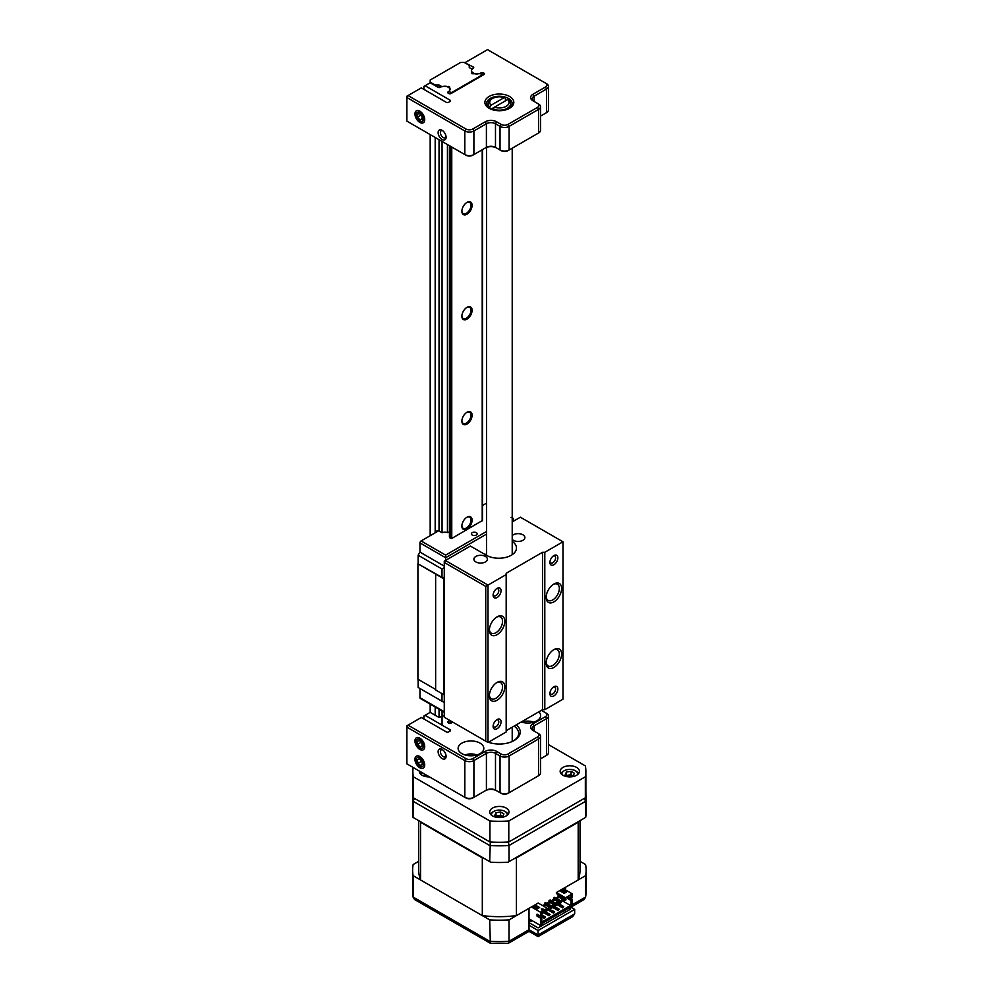 <?xml version="1.0" encoding="UTF-8"?>
<svg xmlns="http://www.w3.org/2000/svg" width="993" height="993" viewBox="0 0 993 993"><rect width="100%" height="100%" fill="white"/><g stroke="black" fill="none" stroke-linecap="round" stroke-linejoin="round"><path stroke-width="1.49" d="M442.096 758.615A5.623 3.252 60 0 1 438.124 751.726A5.623 3.252 60 0 1 442.096 749.43L442.096 749.43A5.623 3.252 60 0 1 446.08 756.318A5.623 3.252 60 0 1 442.096 758.615M442.717 749.839A4.022 2.321 -120 0 0 441.227 749.889A4.022 2.321 -120 0 0 440.619 753.104A4.022 2.321 -120 0 0 443.238 756.641A4.022 2.321 -120 0 0 445.249 756.84A4.022 2.321 -120 0 0 446.031 755.574M419.84 749.43A6.914 3.984 60 0 1 414.95 740.964A6.914 3.984 60 0 1 419.84 738.147L419.84 738.147A6.914 3.984 60 0 1 424.719 746.612A6.914 3.984 60 0 1 419.84 749.43M419.84 767.788A6.914 3.984 60 0 1 414.95 759.335A6.914 3.984 60 0 1 419.84 756.517L419.84 756.517A6.914 3.984 60 0 1 424.719 764.97A6.914 3.984 60 0 1 419.84 767.788M480.053 743.136A12.847 7.423 0 0 0 466.052 741.535A12.847 7.423 0 0 0 458.108 748.387A12.847 7.423 0 0 0 461.882 753.637A12.847 7.423 0 0 0 475.883 755.239A12.847 7.423 0 0 0 483.814 748.387A12.847 7.423 0 0 0 480.053 743.136M537.523 776.315L538.653 775.657L537.523 776.315A4.816 2.78 180 0 1 537.523 776.315L538.653 775.657L538.653 738.941L509.124 755.983A6.43 3.711 180 0 1 500.038 755.983L495.495 753.364A6.43 3.711 0 0 0 486.409 753.364L473.909 760.576A6.43 3.711 180 0 1 464.823 760.576L406.882 727.137L406.882 763.853L464.823 797.305A6.43 3.711 0 0 0 473.909 797.305L486.409 790.093A6.43 3.711 180 0 1 495.495 790.093L500.038 792.712A6.43 3.711 0 0 0 509.124 792.712L538.653 775.657A6.43 3.711 0 0 0 540.54 773.038L540.54 736.31A6.43 3.711 180 0 1 538.653 738.941L537.523 736.967A4.816 2.78 0 0 0 537.523 733.033L532.98 730.414A8.031 4.642 180 0 1 532.98 723.847L545.467 716.636A4.816 2.78 0 0 0 545.467 712.701L541.396 710.343M540.54 758.838L545.467 755.983A4.816 2.78 180 0 1 545.467 755.983L546.609 755.325A6.43 3.711 0 0 0 548.496 752.706L548.496 715.978A6.43 3.711 180 0 1 546.609 718.609L534.11 725.821A6.43 3.711 0 0 0 532.236 728.44A6.43 3.711 0 0 0 534.097 731.059M507.982 754.022L509.124 755.983L509.124 792.712L507.982 793.37A4.816 2.78 180 0 1 501.167 793.37L500.038 792.712L500.038 755.983L501.167 754.022A4.816 2.78 0 0 0 507.982 754.022L537.523 736.967M496.624 751.391L495.495 753.364L495.495 790.093L496.624 790.751A8.031 4.642 0 0 0 485.267 790.751L486.409 790.093L486.409 753.364L485.267 751.391A8.031 4.642 180 0 1 496.624 751.391L501.167 754.022M472.767 758.615L473.909 760.576L473.909 797.305L472.767 797.962A4.816 2.78 180 0 1 465.953 797.962L464.823 797.305L464.823 760.576L465.953 758.615A4.816 2.78 0 0 0 472.767 758.615L485.267 751.391M423.924 718.994L423.924 715.978L430.18 712.366L438.05 716.921A1.626 0.943 180 0 0 440.358 716.921L440.458 716.859A5.548 3.202 180 0 1 444.268 715.916M516.223 724.878A20.878 12.053 180 0 1 514.126 740.517A20.878 12.053 180 0 1 488.407 742.255M450.04 731.071L450.04 729.743A1.626 0.943 180 0 1 450.512 730.414A1.626 0.943 180 0 1 450.04 731.071L448.6 731.903A1.626 0.943 180 0 1 446.291 731.903L421.317 717.492L408.024 725.163L465.953 758.615M448.203 722.78A1.626 0.943 180 0 1 447.731 722.11A1.626 0.943 180 0 1 448.203 721.452L448.799 723.127A1.626 0.943 180 0 0 451.107 723.127L452.796 722.147M449.556 720.285A5.548 3.202 180 0 1 448.302 721.39L448.203 721.452M450.04 729.743L425.066 715.32M521.238 721.985A12.847 7.423 0 0 0 534.135 722.035A12.847 7.423 0 0 0 540.614 715.593A12.847 7.423 0 0 0 538.839 711.82M513.542 740.84A19.277 11.134 0 0 0 518.644 733.306A19.277 11.134 0 0 0 514.089 726.119M406.882 725.821L406.882 727.137L408.024 725.163L406.882 725.821M537.523 733.033L538.653 733.69A6.43 3.711 180 0 1 540.54 736.31M545.467 716.636L546.609 718.609L546.609 755.338A6.43 3.711 0 0 0 546.609 755.325M545.467 712.701L546.609 713.359A6.43 3.711 180 0 1 548.496 715.978M419.307 771.027A9.645 5.561 0 0 0 419.294 771.338A9.645 5.561 0 0 0 422.124 775.272A9.645 5.561 0 0 0 429.472 776.898M506.182 808.066A9.645 5.561 0 0 0 495.681 806.862A9.645 5.561 0 0 0 489.723 812.001A9.645 5.561 0 0 0 492.553 815.936A9.645 5.561 0 0 0 503.054 817.14A9.645 5.561 0 0 0 508.999 812.001A9.645 5.561 0 0 0 506.182 808.066M576.61 767.403A9.645 5.561 0 0 0 566.109 766.199A9.645 5.561 0 0 0 560.151 771.338A9.645 5.561 0 0 0 562.981 775.272A9.645 5.561 0 0 0 573.482 776.476A9.645 5.561 0 0 0 579.428 771.338A9.645 5.561 0 0 0 576.61 767.403M508.788 841.977A86.503 49.948 180 0 1 489.934 841.977L489.934 820.988A86.503 49.948 0 0 0 508.788 820.988L508.788 841.977L585.349 797.776L585.349 776.787A86.503 49.948 0 0 0 585.87 771.338A86.503 49.948 0 0 0 585.349 765.901L548.496 744.613M413.125 767.452A86.503 49.948 0 0 0 412.865 771.338A86.503 49.948 0 0 0 413.373 776.787L413.373 797.776L489.934 841.977M413.373 797.776A86.503 49.948 180 0 1 412.865 792.327L412.865 771.338M585.87 771.338L585.87 792.327A86.503 49.948 180 0 1 585.349 797.776M413.373 776.787L489.934 820.988M508.788 820.988L585.349 776.787M493.298 109.168L494.464 107.182L507.671 99.561L508.838 100.194A11.246 6.492 180 0 1 510.613 103.694A11.246 6.492 180 0 1 504.767 109.391A11.246 6.492 180 0 1 493.298 109.168L493.298 109.962M505.425 100.852L505.425 98.233L504.258 97.587L491.063 105.208L489.897 107.194A11.246 6.492 180 0 1 488.122 103.694A11.246 6.492 180 0 1 491.411 99.101L492.553 98.456A9.645 5.561 0 0 0 491.063 105.208M504.258 97.587A9.645 5.561 0 0 0 492.553 98.456M489.897 108.696L489.897 107.194M490.989 109.193L494.464 107.182A9.645 5.561 0 0 0 506.182 106.325A9.645 5.561 0 0 0 507.671 99.561M419.84 122.449A6.914 3.984 60 0 1 414.95 113.984A6.914 3.984 60 0 1 419.84 111.166L419.84 111.166A6.914 3.984 60 0 1 424.719 119.632A6.914 3.984 60 0 1 419.84 122.449M442.717 130.728A4.022 2.321 -120 0 0 441.227 130.778A4.022 2.321 -120 0 0 440.396 132.615A4.022 2.321 -120 0 0 443.238 137.53A4.022 2.321 -120 0 0 445.249 137.729A4.022 2.321 -120 0 0 446.031 136.463M442.096 139.504A5.623 3.252 60 0 1 438.124 132.615A5.623 3.252 60 0 1 442.096 130.319L442.096 130.319A5.623 3.252 60 0 1 446.08 137.208A5.623 3.252 60 0 1 442.096 139.504M489.127 108.287L489.127 108.287A14.461 8.341 180 0 1 489.127 96.47A14.461 8.341 180 0 1 509.57 96.482A14.461 8.341 180 0 1 509.57 108.287A14.461 8.341 180 0 1 489.127 108.287M508.975 108.609A12.847 7.423 0 0 0 512.202 103.694A12.847 7.423 0 0 0 508.441 98.444A12.847 7.423 0 0 0 494.44 96.83A12.847 7.423 0 0 0 486.496 103.694A12.847 7.423 0 0 0 489.735 108.609M481.084 73.867L480.984 72.899A5.548 3.202 180 0 1 473.14 72.899A5.548 3.202 180 0 1 471.514 70.64A5.548 3.202 180 0 1 473.14 68.368L473.239 66.978L464.823 62.77M450.04 101.472L450.04 100.144A1.626 0.943 180 0 1 450.512 100.802A1.626 0.943 180 0 1 450.04 101.472L448.588 102.304A1.626 0.943 180 0 1 446.279 102.304L421.305 87.88L408.024 95.564L465.953 129.003A4.816 2.78 0 0 0 472.767 129.003L485.254 121.791A8.031 4.642 180 0 1 496.624 121.791L501.167 124.41A4.816 2.78 0 0 0 507.982 124.41L537.511 107.356L538.653 109.329L509.111 126.384A6.43 3.711 180 0 1 500.025 126.384L495.482 123.753A6.43 3.711 0 0 0 486.396 123.753L473.897 130.964A6.43 3.711 180 0 1 464.811 130.964L406.882 97.525L406.882 121.134L464.811 154.573A6.43 3.711 0 0 0 473.897 154.573L486.396 147.361A6.43 3.711 180 0 1 495.482 147.361L500.025 149.993A6.43 3.711 0 0 0 509.111 149.993L538.653 132.938A6.43 3.711 0 0 0 540.527 130.319L540.527 106.698A6.43 3.711 180 0 1 538.653 109.329L538.653 132.938L537.511 133.596A4.816 2.78 180 0 0 537.523 133.583M423.924 89.395L423.924 86.379L430.18 82.767L438.037 87.31A1.626 0.943 180 0 0 440.346 87.31L440.445 87.247A5.548 3.202 180 0 1 446.49 86.552A5.548 3.202 180 0 1 449.916 89.507A5.548 3.202 180 0 1 448.29 91.778L448.786 93.516A1.626 0.943 180 0 0 451.095 93.516L483.988 74.525L483.392 72.849L483.392 74.86M537.511 107.356A4.816 2.78 0 0 0 537.511 103.421L532.968 100.802A8.031 4.642 180 0 1 532.968 94.248L545.467 87.024A4.816 2.78 0 0 0 545.467 83.089L487.538 49.65L465.382 62.447M473.239 66.978A1.626 0.943 180 0 1 473.723 67.648A1.626 0.943 180 0 1 473.239 68.318M481.084 72.849A1.626 0.943 180 0 1 483.392 72.849M483.988 73.184A1.626 0.943 180 0 1 484.472 73.854A1.626 0.943 180 0 1 483.988 74.525M448.191 93.168A1.626 0.943 180 0 1 447.719 92.498A1.626 0.943 180 0 1 448.191 91.84M450.04 100.144L425.066 85.721M540.527 116.107L545.467 113.264A4.816 2.78 180 0 1 545.467 113.264L546.597 112.606A6.43 3.711 0 0 0 548.484 109.987L548.484 86.379A6.43 3.711 180 0 1 546.597 88.998L534.11 96.209A6.43 3.711 0 0 0 532.223 98.828A6.43 3.711 0 0 0 534.097 101.447L534.11 96.209L532.968 94.248M507.982 124.41L509.111 126.384L509.111 149.993L507.982 150.638A4.816 2.78 180 0 1 501.167 150.638L500.025 149.993L501.167 150.638M496.624 121.791L495.482 123.753L495.482 147.361L496.624 148.019A8.031 4.642 0 0 0 485.254 148.019L486.396 147.361L485.254 148.019M472.767 129.003L473.897 130.964L473.897 154.573L472.767 155.231A4.816 2.78 180 0 1 465.953 155.231L464.811 154.573L464.811 130.964L465.953 129.003M408.024 95.564L406.882 96.209L406.882 97.525L408.024 95.564M537.511 103.421L538.653 104.079A6.43 3.711 180 0 1 540.527 106.698M545.467 83.089L546.597 83.747A6.43 3.711 180 0 1 548.484 86.379M416.725 117.236A5.176 2.991 -120 0 0 421.764 121.506A5.176 2.991 -120 0 0 422.944 116.38A5.176 2.991 -120 0 0 417.916 112.11A5.176 2.991 -120 0 0 416.725 117.236M419.915 119.88L422.149 119.582L422.075 116.504L419.754 113.736L417.532 114.034L417.606 117.112L419.915 119.88L422.124 118.601M420.958 115.176L417.606 117.112M416.837 744.465A5.176 2.991 -120 0 0 421.926 748.461A5.176 2.991 -120 0 0 422.844 743.112A5.176 2.991 -120 0 0 417.755 739.115A5.176 2.991 -120 0 0 416.837 744.465M420.051 746.935L422.211 746.451L422 743.31L419.617 740.641L417.47 741.126L417.681 744.266L420.051 746.935L422.162 745.718M421.094 742.292L417.681 744.266M417.358 763.828A5.176 2.991 -120 0 0 422.534 766.559A5.176 2.991 -120 0 0 422.31 760.477A5.176 2.991 -120 0 0 417.147 757.733A5.176 2.991 -120 0 0 417.358 763.828M420.622 765.491L422.397 764.287L421.615 760.948L419.058 758.813L417.283 760.017L418.065 763.356L420.622 765.491M421.69 761.259L418.065 763.356M419.183 758.913L417.283 760.017M573.073 775.918L572.7 775.694A4.109 2.371 0 0 0 568.728 775.086A4.109 2.371 0 0 0 566.929 775.67M577.578 774.614A7.87 4.543 0 0 0 575.357 770.754L576.039 771.139A8.838 5.102 0 0 1 578.46 773.77M573.147 775.905L568.567 776.613L565.203 774.677L566.432 772.02L571.025 771.313L574.376 773.249L573.147 775.905M576.039 771.139L575.357 770.754A7.87 4.543 0 0 0 564.223 770.754A7.87 4.543 0 0 0 562.001 774.614M563.9 770.953A8.838 5.102 0 0 0 563.54 771.139A8.838 5.102 0 0 0 561.119 773.77M566.432 775.384L566.432 772.02M566.506 775.421L571.025 774.726L571.025 771.313M573.048 775.918A4.109 2.371 0 0 0 572.7 775.694L571.025 774.726M496.078 816.085L500.596 815.39L502.272 816.358A4.109 2.371 0 0 1 502.619 816.581L502.272 816.358A4.109 2.371 0 0 0 498.3 815.737A4.109 2.371 0 0 0 496.5 816.333M507.15 815.278A7.87 4.543 0 0 0 504.928 811.418L505.611 811.802A8.838 5.102 0 0 1 508.031 814.434M502.719 816.569L498.138 817.276L494.775 815.34L496.004 812.684L500.596 811.976L503.947 813.912L502.719 816.569M505.611 811.802L504.928 811.418A7.87 4.543 0 0 0 493.794 811.418A7.87 4.543 0 0 0 491.572 815.278M493.471 811.604A8.838 5.102 0 0 0 493.111 811.802A8.838 5.102 0 0 0 490.691 814.434M496.004 816.047L496.004 812.684M500.596 815.39L500.596 811.976M426.791 775.347A4.109 2.371 0 0 0 426.071 775.67M428.715 776.452L424.346 774.677L424.619 774.093M421.578 772.343A7.87 4.543 0 0 0 421.144 774.614M421.305 772.182A8.838 5.102 0 0 0 420.262 773.77M425.575 775.384L425.575 774.652M425.649 775.421L426.655 775.272M533.589 722.209A9.955 5.747 0 0 0 521.946 722.209M476.789 755.003A9.955 5.747 0 0 0 465.146 755.003M493.111 595.241A5.623 3.252 -60 0 1 497.096 588.365A5.623 3.252 -60 0 1 501.068 590.661A5.623 3.252 -60 0 1 497.096 597.538A5.623 3.252 -60 0 1 493.111 595.241M493.161 594.509A4.022 2.321 120 0 0 493.943 595.775A4.022 2.321 120 0 0 497.046 594.695A4.022 2.321 120 0 0 498.796 590.661A4.022 2.321 120 0 0 497.965 588.812A4.022 2.321 120 0 0 496.475 588.775M489.363 630.207A10.923 6.306 -60 0 1 497.096 616.827A10.923 6.306 -60 0 1 504.816 621.283A10.923 6.306 -60 0 1 497.096 634.664A10.923 6.306 -60 0 1 489.363 630.207M489.388 629.512A9.322 5.375 120 0 0 491.299 633.162A9.322 5.375 120 0 0 498.474 630.667A9.322 5.375 120 0 0 502.545 621.283A9.322 5.375 120 0 0 500.621 617.013A9.322 5.375 120 0 0 496.5 617.187M489.363 695.783A10.923 6.306 -60 0 1 497.096 682.402A10.923 6.306 -60 0 1 504.816 686.871A10.923 6.306 -60 0 1 497.096 700.251A10.923 6.306 -60 0 1 489.363 695.783M489.388 695.088A9.322 5.375 120 0 0 491.299 698.737A9.322 5.375 120 0 0 498.474 696.242A9.322 5.375 120 0 0 502.545 686.871A9.322 5.375 120 0 0 500.621 682.601A9.322 5.375 120 0 0 496.5 682.774M493.111 726.417A5.623 3.252 -60 0 1 497.096 719.528A5.623 3.252 -60 0 1 501.068 721.824A5.623 3.252 -60 0 1 497.096 728.713A5.623 3.252 -60 0 1 493.111 726.417M493.161 725.672A4.022 2.321 120 0 0 493.943 726.938A4.022 2.321 120 0 0 497.046 725.871A4.022 2.321 120 0 0 498.796 721.824A4.022 2.321 120 0 0 497.965 719.987A4.022 2.321 120 0 0 496.475 719.937M549.911 693.623A5.623 3.252 -60 0 1 553.883 686.734A5.623 3.252 -60 0 1 557.867 689.03A5.623 3.252 -60 0 1 553.883 695.919A5.623 3.252 -60 0 1 549.911 693.623M549.961 692.891A4.022 2.321 120 0 0 550.743 694.144A4.022 2.321 120 0 0 553.846 693.077A4.022 2.321 120 0 0 555.596 689.03A4.022 2.321 120 0 0 554.764 687.193A4.022 2.321 120 0 0 553.275 687.144M546.162 663.001A10.923 6.306 -60 0 1 553.883 649.621A10.923 6.306 -60 0 1 561.616 654.077A10.923 6.306 -60 0 1 553.883 667.457A10.923 6.306 -60 0 1 546.162 663.001M546.187 662.306A9.322 5.375 120 0 0 548.099 665.955A9.322 5.375 120 0 0 555.273 663.448A9.322 5.375 120 0 0 559.344 654.077A9.322 5.375 120 0 0 557.408 649.807A9.322 5.375 120 0 0 553.3 649.981M546.162 597.414A10.923 6.306 -60 0 1 553.883 584.033A10.923 6.306 -60 0 1 561.616 588.489A10.923 6.306 -60 0 1 553.883 601.87A10.923 6.306 -60 0 1 546.162 597.414M546.187 596.719A9.322 5.375 120 0 0 548.099 600.368A9.322 5.375 120 0 0 555.273 597.873A9.322 5.375 120 0 0 559.344 588.489A9.322 5.375 120 0 0 557.408 584.232A9.322 5.375 120 0 0 553.3 584.405M549.911 562.46A5.623 3.252 -60 0 1 553.883 555.571A5.623 3.252 -60 0 1 557.867 557.867A5.623 3.252 -60 0 1 553.883 564.756A5.623 3.252 -60 0 1 549.911 562.46M549.961 561.715A4.022 2.321 120 0 0 550.743 562.981A4.022 2.321 120 0 0 553.846 561.901A4.022 2.321 120 0 0 555.596 557.867A4.022 2.321 120 0 0 554.764 556.03A4.022 2.321 120 0 0 553.275 555.981M485.416 556.44A6.752 3.898 0 0 0 478.067 555.596A6.752 3.898 0 0 0 473.897 559.196A6.752 3.898 0 0 0 475.87 561.939A6.752 3.898 0 0 0 483.231 562.783A6.752 3.898 0 0 0 487.389 559.196A6.752 3.898 0 0 0 485.416 556.44M512.214 539.422A6.752 3.898 0 0 0 513.356 540.304A6.752 3.898 0 0 0 520.717 541.148A6.752 3.898 0 0 0 524.875 537.548A6.752 3.898 0 0 0 522.901 534.793A6.752 3.898 0 0 0 512.214 535.674M512.214 541.384A17.675 10.203 180 0 1 516.472 548.024A17.675 10.203 180 0 1 505.561 557.458A17.675 10.203 180 0 1 486.297 555.236L470.397 546.063L445.41 560.486L488.01 585.076L488.01 742.479L506.182 731.99L506.182 574.587L485.738 586.391L444.268 562.46L444.268 717.231L485.738 741.175L485.738 586.391M544.797 709.697L562.981 699.196L562.981 541.793L544.797 552.294L544.797 709.697L542.526 709.697L542.526 552.294L506.182 573.271L506.182 574.587M506.182 730.674L542.526 709.697M542.526 552.294L544.797 552.294M562.981 541.793L520.382 517.204L512.214 521.921M488.01 742.479L485.738 741.175M445.41 560.486L444.268 561.144L444.268 562.46L445.41 560.486M472.097 205.352A7.224 4.171 120 0 0 466.995 202.398A7.224 4.171 120 0 0 461.882 211.261A7.224 4.171 120 0 0 466.995 214.203A7.224 4.171 120 0 0 472.097 205.352M461.882 210.913A6.43 3.711 120 0 0 463.21 213.545A6.43 3.711 120 0 0 468.162 211.819A6.43 3.711 120 0 0 470.967 205.352A6.43 3.711 120 0 0 469.639 202.411A6.43 3.711 120 0 0 466.698 202.584M472.097 310.288A7.224 4.171 120 0 0 466.995 307.333A7.224 4.171 120 0 0 461.882 316.184A7.224 4.171 120 0 0 466.995 319.138A7.224 4.171 120 0 0 472.097 310.288M461.882 315.848A6.43 3.711 120 0 0 463.21 318.48A6.43 3.711 120 0 0 468.162 316.755A6.43 3.711 120 0 0 470.967 310.288A6.43 3.711 120 0 0 469.639 307.346A6.43 3.711 120 0 0 466.698 307.507M472.097 415.223A7.224 4.171 120 0 0 466.995 412.269A7.224 4.171 120 0 0 461.882 421.119A7.224 4.171 120 0 0 466.995 424.073A7.224 4.171 120 0 0 472.097 415.223M461.882 420.784A6.43 3.711 120 0 0 463.21 423.403A6.43 3.711 120 0 0 468.162 421.69A6.43 3.711 120 0 0 470.967 415.223A6.43 3.711 120 0 0 469.639 412.281A6.43 3.711 120 0 0 466.698 412.443M472.097 520.158A7.224 4.171 120 0 0 466.995 517.204A7.224 4.171 120 0 0 461.882 526.054A7.224 4.171 120 0 0 466.995 529.008A7.224 4.171 120 0 0 472.097 520.158M461.882 525.719A6.43 3.711 120 0 0 463.21 528.338A6.43 3.711 120 0 0 468.162 526.625A6.43 3.711 120 0 0 470.967 520.158A6.43 3.711 120 0 0 469.639 517.216A6.43 3.711 120 0 0 466.698 517.378M435.182 85.659L435.182 85.001L439.043 85.001L442.059 86.751A5.139 2.967 180 0 1 447.433 86.602A1.44 0.832 180 0 1 449.457 87.769L449.457 88.228M449.457 87.769A5.139 2.967 180 0 1 450.09 89.209A5.139 2.967 180 0 1 449.432 90.661L450.152 92.237L451.765 92.486L482.213 74.909L482.213 74.115L479.06 73.556A5.139 2.967 180 0 1 474.058 73.569A1.44 0.832 180 0 1 472.023 72.402A5.139 2.967 180 0 1 471.39 70.975A5.139 2.967 180 0 1 472.283 69.299L469.267 67.561L469.267 65.327L464.265 62.447L460.628 62.447L430.18 80.023L430.18 82.767M435.182 137.468L435.182 531.094L437.131 531.689L421.094 540.949L445.634 555.112L445.634 560.362M435.182 707.016L435.182 715.258M435.182 85.001L430.18 82.121M430.18 134.589L430.18 535.699M430.18 704.136L430.18 712.378M472.023 72.402L472.023 73.743M449.432 145.698L449.432 536.63L450.152 538.206L451.765 538.454L482.499 520.481L482.499 149.62M447.433 144.544L447.433 532.571A1.44 0.832 180 0 1 449.432 532.397M442.059 141.44L442.059 532.72A5.139 2.967 180 0 1 447.433 532.571M442.059 710.988L442.059 725.138M439.043 85.001L439.043 87.57M439.043 139.703L439.043 530.982L442.059 532.72M439.043 709.25L439.043 717.182M476.305 532.682A2.892 1.663 0 0 0 473.152 532.322A2.892 1.663 0 0 0 471.365 533.862A2.892 1.663 0 0 0 472.221 535.041A2.892 1.663 0 0 0 475.362 535.401A2.892 1.663 0 0 0 477.149 533.862A2.892 1.663 0 0 0 476.305 532.682M444.268 712.266L420.3 698.427A1.601 0.931 -60 0 1 419.965 697.694L444.268 711.72M418.14 679.324L418.14 687.454L444.268 702.548L419.965 688.509L419.965 697.694M444.268 579.118L417.916 563.763L417.916 679.2L435.642 689.427M417.916 563.763L441.997 577.405L444.268 577.405M444.268 567.698L441.997 569.014L418.14 555.236L418.14 563.639M418.14 555.236L419.965 552.096L419.965 542.91A1.601 0.931 -60 0 1 421.094 540.949M486.508 503.178L482.499 505.499M485.167 554.591L486.508 553.809M435.642 574.525L435.642 689.949L443.586 694.541L443.586 579.118M444.268 694.541L443.586 694.541M441.997 569.014L441.997 577.405M511.06 517.341L513.331 518.644L513.331 521.275M439.043 530.982L435.157 531.094L435.157 532.831M444.268 566.134L419.965 552.096M512.214 517.452L513.331 518.644L512.214 519.289M441.997 701.232L441.997 693.623M435.84 532.434L435.84 531.491M572.291 904.735L585.572 897.064L585.572 875.689L565.588 887.221L565.588 889.976M529.008 925.265L529.008 908.347L509.024 919.878L509.024 941.265L529.008 929.721L529.008 925.265L538.094 930.515L538.094 934.972C538.094 937.094 538.094 937.094 538.094 934.972C538.094 937.094 538.094 937.094 538.094 934.972L574.674 913.858L574.674 909.389L571.496 907.552M418.723 861.316L413.15 864.531A86.751 50.084 0 0 0 412.616 870.104A86.751 50.084 0 0 0 413.15 875.689L413.15 897.064L489.698 941.265A86.751 50.084 0 0 0 509.024 941.265L508.379 943.263L529.008 931.36L538.094 936.598L572.676 916.638L574.674 913.858M413.15 875.689L489.698 919.878L490.343 943.263L508.379 943.263M489.698 919.878A86.751 50.084 0 0 0 509.024 919.878M585.572 875.689A86.751 50.084 0 0 0 586.118 870.104A86.751 50.084 0 0 0 585.572 864.531L580.011 861.316M564.458 910.569L566.271 911.624M530.374 921.07L529.579 921.529A8.031 4.642 0 0 0 529.008 920.97M529.579 921.529L529.579 919.17M538.094 930.515L574.674 909.389M568.319 908.347L570.131 909.389L538.094 927.884L529.008 922.646M586.118 870.104L586.118 891.491A86.751 50.084 0 0 1 585.572 897.064L584.219 899.484L572.291 906.373M529.008 929.721C529.008 931.844 529.008 931.844 529.008 929.721L538.094 934.972M490.343 943.263L414.503 899.484L413.15 897.064A86.751 50.084 0 0 1 412.616 891.491L412.616 870.104M585.87 791.781L586.118 812.398A86.751 50.084 180 0 1 585.684 817.388L585.572 801.314L509.024 845.515L508.404 842.002M414.354 798.335L413.15 801.314A86.751 50.084 180 0 1 412.616 795.741L412.616 812.398A86.751 50.084 180 0 0 413.051 817.388L413.15 801.314L489.698 845.515A86.751 50.084 180 0 0 509.024 845.515L509.024 861.639L508.006 862.234A86.751 50.084 180 0 1 490.716 862.234L489.698 861.639L490.331 842.002M413.15 817.45L489.698 861.639M509.024 861.639L585.572 817.45M584.368 798.335L585.572 801.314A86.751 50.084 180 0 0 586.118 795.741M578.423 821.583A80.644 46.559 180 0 1 578.187 822.241L516.422 857.902A80.644 46.559 180 0 1 515.268 858.039M483.454 858.039A80.644 46.559 180 0 1 482.313 857.902L420.548 822.241A80.644 46.559 180 0 1 420.3 821.583M531.392 906.969L540.49 912.219L547.304 908.285L538.218 903.034L516.422 915.62A80.644 46.559 180 0 1 482.313 915.62L420.548 879.959A80.644 46.559 180 0 1 418.723 870.104L418.723 820.665M580.011 820.665L580.011 870.104A80.644 46.559 180 0 1 578.187 879.959L556.39 892.533L565.476 897.784L572.291 893.849L563.205 888.598M578.187 879.959L578.187 822.241M516.422 915.62L516.422 857.902M537.759 908.545L538.665 908.012M542.761 905.653L544.574 904.611M546.845 903.295L549.117 901.979M551.388 900.676L553.66 899.36M555.931 898.044L558.203 896.741M561.901 892.049L561.901 890.994M558.774 894.966L558.091 895.363L564.794 899.224L564.794 900.539L565.936 899.881L565.936 898.578L556.39 893.588L556.39 892.533M558.091 895.363L558.091 896.667L564.794 900.539M537.821 908.57L536.059 908.086M554.69 897.324L553.548 897.982L553.548 899.298L560.251 903.158L561.38 902.513L561.38 901.197L554.69 897.324M550.134 899.956L549.005 900.601L549.005 901.917L555.708 905.79L556.837 905.132L556.837 903.816L550.134 899.956M545.591 902.575L544.462 903.233L544.462 904.536L551.165 908.409L552.294 907.751L552.294 906.448L545.591 902.575M482.313 915.62L482.313 857.902M420.548 879.959L420.548 822.241M539.633 907.528L537.362 908.831L533.266 906.472L535.55 905.169L539.633 907.528M543.444 909.191L541.843 910.109L541.272 908.856L543.444 909.191M564.173 893.352L560.077 890.994L562.348 889.691L566.444 892.049L564.173 893.352M530.336 919.605L530.039 920.871L531.094 921.479L531.379 920.213M531.094 921.479L532.26 920.71M546.162 909.464L546.622 911.028L545.033 910.109M544.462 903.233L551.165 907.093L551.165 908.409M549.005 900.601L555.708 904.474L555.708 905.79M553.548 897.982L560.251 901.855L560.251 903.158M541.793 912.182L541.793 913.498M546.622 911.028L547.751 910.382L547.304 908.285M546.622 909.725L547.751 909.067M551.165 907.093L552.294 906.448M555.708 904.474L556.837 903.816M560.251 901.855L561.38 901.197M542.079 913.659L543.208 913.001L542.761 911.425M542.079 912.344L543.208 911.686M564.794 899.224L565.936 898.578M543.084 909.402L541.396 909.141M543.208 905.914L545.033 904.871M547.304 903.556L549.576 902.24M551.847 900.936L554.119 899.621M556.39 898.305L558.662 897.002M556.899 902.6L563.714 906.547L562.696 907.13L555.881 903.196L556.899 902.6M541.793 914.876L545.542 917.035L544.512 917.619L541.222 915.72M543.841 910.804L550.085 914.416L549.067 915L542.811 911.388M547.193 908.21L554.628 911.785L553.61 912.381L547.304 908.744M552.356 905.231L559.171 909.166L558.153 909.749L551.338 905.815L552.356 905.231M540.49 912.219L540.49 916.154L541.793 915.397L541.793 911.984L547.304 908.806M570.528 895.388L565.476 897.784M570.987 895.127L570.987 898.541L572.291 897.784L572.291 893.849M534.184 906.994L535.55 906.212L535.55 905.169M535.55 906.212L538.727 908.049M559.109 897.262L556.837 898.578M554.566 899.881L552.294 901.197M550.023 902.513L547.751 903.816M545.48 905.132L543.668 906.175M560.983 891.528L562.348 890.733L562.348 889.691M562.348 890.733L565.538 892.57M556.837 904.536L562.696 907.912L563.714 906.547M562.696 907.13L562.696 907.912M540.54 916.117L544.512 918.413L545.542 917.035M544.512 917.619L544.512 918.413M543.208 912.406L549.067 915.794L550.085 914.416M549.067 915L549.067 915.794M547.751 909.787L553.61 913.163L554.628 911.785M553.61 912.381L553.61 913.163M552.294 907.168L558.153 910.544L559.171 909.166M558.153 909.749L558.153 910.544M538.33 915.36L537.027 916.117L540.49 918.115L541.793 917.358L538.33 914.901M537.027 916.117L537.027 914.156L540.49 916.154M561.045 900.999L561.901 898.864M543.953 910.866L545.145 910.184M548.496 908.247L549.688 907.552M553.039 905.628L554.231 904.933M557.582 902.997L558.774 902.314M570.987 898.541L568.033 896.84M567.524 897.126L567.524 898.504L570.987 900.502L572.291 899.757L568.828 897.759L567.524 898.504M570.987 900.502L570.987 906.274L570.528 905.492L541.793 922.087M570.528 905.492L561.901 900.502M569.113 907.887L570.019 908.409L570.019 907.366L542.761 923.105L542.761 924.148L540.49 925.464L529.008 918.835M570.987 906.274L541.793 923.13L541.793 917.358M540.49 918.115L540.49 925.464M570.019 908.409L572.291 907.093L572.291 899.757M448.302 722.83L448.302 721.39M509.124 792.712L507.982 793.37M465.953 797.962L464.823 797.305M534.11 731.071L534.11 725.821L532.98 723.847M546.609 755.338L545.467 755.983M486.409 790.093L485.267 790.751M500.038 792.712L501.167 793.37M480.984 73.854L480.984 72.899M448.29 93.218L448.29 91.778M465.953 155.231L464.811 154.573M501.167 124.41L500.025 126.384L500.025 149.993M485.254 121.791L486.396 123.753L486.396 147.361M545.467 87.024L546.597 88.998L546.597 112.606L545.467 113.264M451.765 92.486L451.765 93.131M451.765 147.051L451.765 538.454M451.765 721.563L451.765 722.743M482.213 74.909L482.213 75.542M482.213 149.782L482.213 520.878M450.152 92.237L450.152 93.776M450.152 146.12L450.152 538.206M450.152 720.633L450.152 723.388M486.508 534.135L445.634 557.731L419.965 542.91M445.634 555.112L486.508 531.503M510.613 103.694L510.613 107.269M512.214 148.193L512.214 554.665M512.214 727.199L512.214 741.498M486.508 147.436L486.508 555.36M488.122 103.694L488.122 107.294M471.514 71.633L471.514 70.64M564.223 770.754L563.54 771.139M493.794 811.418L493.111 811.802M482.499 74.512L482.499 75.381M585.522 897.66L586.118 891.491M413.212 897.66L412.616 891.491M412.865 791.781L412.616 795.741"/></g></svg>

